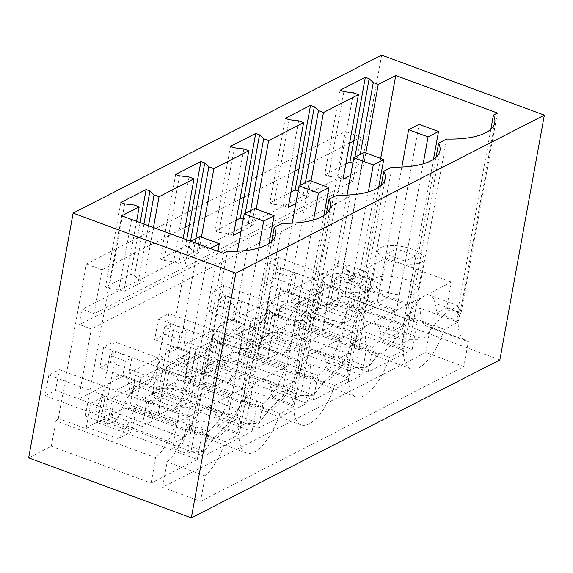 <?xml version="1.0" encoding="UTF-8"?>
<svg xmlns="http://www.w3.org/2000/svg" width="573" height="573" viewBox="0 0 573 573"><rect width="100%" height="100%" fill="white"/><g stroke="black" fill="none" stroke-linecap="round" stroke-linejoin="round"><path stroke-width="0.43" stroke-dasharray="2.87 2.15" d="M51.305 446.245L151.107 483.082L197.284 459.439L97.482 422.602L103.957 419.286L203.759 456.129L252.091 431.376L152.282 394.539L158.757 391.223L258.566 428.067L306.899 403.313L207.089 366.476L213.564 363.16L313.367 400.004L361.699 375.258L261.897 338.414L268.372 335.098L368.174 371.941L412.188 349.401L312.385 312.564L345.297 131.453L86.38 264.024L58.303 418.491A44.558 17.913 -69.7 0 1 55.918 420.883L51.305 446.245L28.65 457.848M412.188 349.401L417.029 322.757L344.975 296.162L349.587 270.8L337.533 266.345L350.246 196.389L338.378 192.012L341.157 176.713L353.025 181.097L360.99 137.241L345.297 131.453M381.675 55.108L337.196 299.858L312.385 312.564M499.871 359.901L337.196 299.858M463.822 366.555L425.789 352.517L162.553 487.308L200.586 501.346L463.822 366.555L468.428 341.193L430.395 327.154A44.558 17.913 -69.7 0 1 427.537 326.703A44.558 17.913 -69.7 0 1 420.152 308.231L406.307 315.322A44.558 17.913 -69.7 0 1 380.751 353.756A44.558 17.913 -69.7 0 1 372.737 354.766A44.558 17.913 -69.7 0 1 365.352 336.294L351.5 343.385A44.558 17.913 -69.7 0 1 325.944 381.811A44.558 17.913 -69.7 0 1 317.929 382.828A44.558 17.913 -69.7 0 1 310.545 364.356L296.699 371.447A44.558 17.913 -69.7 0 1 271.144 409.874A44.558 17.913 -69.7 0 1 263.122 410.891A44.558 17.913 -69.7 0 1 255.737 392.419L241.892 399.51A44.558 17.913 -69.7 0 1 216.336 437.937A44.558 17.913 -69.7 0 1 208.321 438.954A44.558 17.913 -69.7 0 1 200.937 420.482L187.085 427.573A44.558 17.913 -69.7 0 1 167.158 461.945L162.553 487.308M368.174 371.941L372.629 347.41A44.558 17.913 110.3 0 0 394.869 311.103L396.559 310.237L405.455 261.288L386.03 254.118L377.134 303.067L401.859 167.022M417.029 322.757A44.558 17.913 110.3 0 1 416.098 322.477A44.558 17.913 110.3 0 1 408.714 304.012L407.023 304.879L415.919 255.93L405.455 261.288M344.975 296.162A44.558 17.913 -69.7 0 1 344.044 295.883A44.558 17.913 -69.7 0 1 343.986 295.861L330.521 302.759L334.969 278.285L349.587 270.8M408.714 304.012L367.587 288.828A44.558 17.913 -69.7 0 0 374.914 307.278L343.986 295.861M337.533 266.345L293.512 288.885L305.567 293.333L324.504 283.642L355.432 295.059L350.984 319.533L337.518 326.424L306.591 315.007A44.558 17.913 -69.7 0 1 300.574 320.816L305.567 293.333M334.969 278.285L365.896 289.694L367.587 288.828M407.023 304.879L387.599 297.709L377.134 303.067L268.049 262.799L278.514 257.442L274.746 278.141L264.282 283.506L392.799 330.936L423.168 163.828M396.559 310.237L377.134 303.067L387.599 297.709L396.495 248.761L386.03 254.118M394.869 311.103L353.742 295.919L355.432 295.059M293.512 288.885L296.291 273.586L289.823 276.902L287.037 292.201L238.705 316.948L241.491 301.649L235.016 304.965L232.237 320.264L183.904 345.01L186.683 329.711L180.209 333.028L177.429 348.327L129.097 373.073L131.876 357.774L128.638 359.429L125.408 361.09L122.622 376.382L78.608 398.923L91.322 328.966L79.454 324.59L82.233 309.291L94.101 313.667L102.073 269.819L86.38 264.024M350.246 196.389L91.322 328.966M338.378 192.012L79.454 324.59M341.157 176.713L82.233 309.291M353.025 181.097L94.101 313.667M185.194 227.259L102.073 269.819M120.86 202.484L105.482 287.123L109.307 288.541L118.84 289.68L123.811 291.514L143.665 281.35L138.687 279.517L134.555 275.613L130.723 274.202L105.482 287.123M140.099 222.611L130.723 274.202M175.667 174.421L160.282 259.06L164.114 260.479L173.64 261.617L178.618 263.451L198.473 253.287L193.495 251.454L189.355 247.55L185.53 246.139L160.282 259.06M186.683 239.801L185.53 246.139M240.001 199.196L189.348 225.132M230.475 146.359L215.09 231.005L218.922 232.416L228.448 233.555L233.426 235.396M236.183 220.204L215.09 231.005M294.809 171.134L244.155 197.069M285.275 118.296L269.897 202.942L273.722 204.353L283.255 205.492L288.226 207.333M290.991 192.141L269.897 202.942M349.609 143.071L298.956 169.006M340.083 90.233L324.698 174.88L328.53 176.291L338.056 177.429L343.034 179.27M345.791 164.079L324.698 174.88M360.99 137.241L353.763 140.944M261.897 338.414L274.123 271.108L289.823 276.902M268.372 335.098L280.598 267.799L274.123 271.108M280.598 267.799L296.291 273.586M372.629 347.41L300.574 320.816M200.586 501.346L205.191 475.984A44.558 17.913 110.3 0 0 225.117 441.611L238.97 434.52A44.558 17.913 110.3 0 0 246.347 452.992A44.558 17.913 110.3 0 0 254.369 451.975A44.558 17.913 110.3 0 0 279.925 413.548L293.77 406.458A44.558 17.913 110.3 0 0 301.154 424.93A44.558 17.913 110.3 0 0 309.169 423.913A44.558 17.913 110.3 0 0 334.725 385.486L348.577 378.395A44.558 17.913 110.3 0 0 355.962 396.867A44.558 17.913 110.3 0 0 363.977 395.85A44.558 17.913 110.3 0 0 389.533 357.423L403.385 350.332A44.558 17.913 110.3 0 0 410.762 368.804A44.558 17.913 110.3 0 0 418.784 367.787A44.558 17.913 110.3 0 0 444.34 329.36L458.185 322.27A44.558 17.913 110.3 0 0 465.57 340.742A44.558 17.913 110.3 0 0 468.428 341.193M425.789 352.517L430.395 327.154M423.913 258.702A23.407 8.581 10.3 0 0 401.752 246.419A23.407 8.581 10.3 0 0 377.8 250.788A23.407 8.581 10.3 0 0 377.75 251.239A23.407 8.581 10.3 0 0 399.911 263.516A23.407 8.581 10.3 0 0 423.862 259.154A23.407 8.581 10.3 0 0 423.913 258.702M415.919 255.93L396.495 248.761M353.742 295.919A44.558 17.913 -69.7 0 1 337.518 326.424M374.914 307.278L361.448 314.169L365.896 289.694M330.521 302.759L361.448 314.169M324.504 283.642L320.056 308.116L350.984 319.533M320.056 308.116L306.591 315.007M354.888 157.238L353.77 163.362L352.875 163.033M350.633 175.374L362.888 169.107L357.91 167.266L353.77 163.362M343.907 91.651L328.53 176.291M153.442 227.531L143.665 281.35M136.575 221.307L123.811 291.514M121.72 215.82L85.32 416.105L95.039 411.135L101.335 397.046A33.42 13.437 -69.7 0 1 123.446 375.415A33.42 13.437 -69.7 0 1 128.467 383.151L130.408 393.021L149.84 383.072L156.135 368.983A33.42 13.437 -69.7 0 1 178.246 347.353A33.42 13.437 -69.7 0 1 183.274 355.088L185.215 364.958L194.927 359.987L204.647 355.009L210.943 340.921A33.42 13.437 -69.7 0 1 233.053 319.29A33.42 13.437 -69.7 0 1 238.082 327.025L240.023 336.895L249.735 331.925L259.454 326.947L265.75 312.858A33.42 13.437 -69.7 0 1 287.861 291.227A33.42 13.437 -69.7 0 1 292.882 298.963L294.823 308.833L304.542 303.862L314.255 298.884L320.551 284.795A33.42 13.437 -69.7 0 1 342.661 263.165A33.42 13.437 -69.7 0 1 347.689 270.9L349.63 280.77L359.343 275.799L381.604 284.015L371.891 288.985L349.63 280.77M380.673 158.463L359.343 275.799M365.818 152.977L362.888 169.107M311.01 181.039L308.081 197.162L303.103 195.329L298.075 191.096M295.826 203.436L308.081 197.162M256.203 209.102L253.273 225.225L248.302 223.391L243.267 219.158M241.025 231.499L253.273 225.225M201.402 237.165L198.473 253.287M183.152 238.497L178.618 263.451M353.441 92.79L338.056 177.429M360.231 154.502L357.91 167.266M497.421 113.046L461.029 313.331L446.675 308.03L451.381 282.131L386.309 258.108L381.604 284.015M490.846 129.254L457.025 315.379L461.029 313.331M436.046 157.317L402.217 343.442L410.225 339.345L446.625 139.06M410.225 339.345A73.523 26.945 10.3 0 0 423.153 339.08L433.023 326.309L448.344 310.759L458.851 306.054L460.162 312.414L435.014 303.131A33.42 13.437 110.3 0 0 429.994 295.403A33.42 13.437 110.3 0 0 423.977 296.162L177.358 422.437L172.645 448.344L186.999 453.637L191.002 451.588L227.402 251.303M457.025 315.379A73.523 26.945 10.3 0 1 458.522 320.966L460.162 312.414M458.185 322.27L420.152 308.231M444.34 329.36L406.307 315.322M418.347 289.293A23.407 8.581 10.3 0 0 396.194 277.017A23.407 8.581 10.3 0 0 372.242 281.379A23.407 8.581 10.3 0 0 372.192 281.83A23.407 8.581 10.3 0 0 394.353 294.114A23.407 8.581 10.3 0 0 418.297 289.752A23.407 8.581 10.3 0 0 418.347 289.293M371.891 288.985L369.95 279.115L347.689 270.9M294.823 308.833L317.084 317.048L336.516 307.099L342.812 293.011A33.42 13.437 -69.7 0 1 358.906 272.139A33.42 13.437 -69.7 0 1 364.922 271.38A33.42 13.437 -69.7 0 1 369.95 279.115M336.516 307.099L314.255 298.884M458.522 320.966L436.955 313.008L435.014 303.131M446.675 308.03L436.955 313.008M451.381 282.131L423.977 296.162A33.42 13.437 -69.7 0 0 407.876 317.027L401.58 331.115L423.153 339.08M386.309 258.108L112.287 398.421L177.358 422.437M253.932 373.481A23.407 8.581 -169.7 0 1 253.882 373.933A23.407 8.581 -169.7 0 1 229.938 378.302A23.407 8.581 -169.7 0 1 207.777 366.018A23.407 8.581 -169.7 0 1 207.827 365.567A23.407 8.581 -169.7 0 1 231.779 361.198A23.407 8.581 -169.7 0 1 253.932 373.481M262.584 337.955A23.407 8.581 -169.7 0 1 262.627 337.504A23.407 8.581 -169.7 0 1 286.579 333.142A23.407 8.581 -169.7 0 1 308.74 345.419A23.407 8.581 -169.7 0 1 308.689 345.87A23.407 8.581 -169.7 0 1 284.738 350.239A23.407 8.581 -169.7 0 1 262.584 337.955M152.97 394.081A23.407 8.581 -169.7 0 1 153.02 393.63A23.407 8.581 -169.7 0 1 176.971 389.26A23.407 8.581 -169.7 0 1 199.132 401.544A23.407 8.581 -169.7 0 1 199.082 401.995A23.407 8.581 -169.7 0 1 175.13 406.357A23.407 8.581 -169.7 0 1 152.97 394.081M317.385 309.893A23.407 8.581 -169.7 0 1 317.435 309.441A23.407 8.581 -169.7 0 1 341.386 305.08A23.407 8.581 -169.7 0 1 363.547 317.356A23.407 8.581 -169.7 0 1 363.497 317.807A23.407 8.581 -169.7 0 1 339.545 322.176A23.407 8.581 -169.7 0 1 317.385 309.893M402.217 343.442A73.523 26.945 10.3 0 1 403.721 349.029L382.155 341.064L401.58 331.115M317.084 317.048L315.143 307.178A33.42 13.437 110.3 0 0 310.115 299.443A33.42 13.437 110.3 0 0 304.105 300.202A33.42 13.437 110.3 0 0 288.004 321.073L281.708 335.162L259.454 326.947M382.155 341.064L380.214 331.194A33.42 13.437 110.3 0 0 375.186 323.466A33.42 13.437 110.3 0 0 369.17 324.225A33.42 13.437 -69.7 0 0 353.075 345.089L346.78 359.178L337.06 364.156L327.348 369.127L325.407 359.257A33.42 13.437 110.3 0 0 320.379 351.521A33.42 13.437 110.3 0 0 314.369 352.28A33.42 13.437 -69.7 0 0 298.268 373.152L291.972 387.241L282.26 392.219L272.54 397.189L270.599 387.319A33.42 13.437 110.3 0 0 265.578 379.584A33.42 13.437 110.3 0 0 259.562 380.343A33.42 13.437 110.3 0 0 243.461 401.215L237.165 415.303L258.738 423.268L268.608 410.497L283.929 394.947L294.436 390.234L295.747 396.602L270.599 387.319M58.303 418.491L86.057 428.733L90.663 403.371L78.608 398.923M86.057 428.733A44.558 17.913 110.3 0 0 87.368 427.257L100.834 420.367L131.761 431.777L118.296 438.674L87.368 427.257M90.663 403.371L105.282 395.886L100.834 420.367M197.284 459.439L201.746 434.914L129.684 408.32A44.558 17.913 -69.7 0 1 124.821 408.134A44.558 17.913 -69.7 0 1 124.764 408.112L111.298 415.002L115.746 390.528L146.674 401.945L148.364 401.079L189.498 416.263L187.801 417.13L168.376 409.96L157.912 415.318L166.807 366.369L177.272 361.004L196.697 368.174L186.232 373.539L166.807 366.369M105.282 395.886L136.209 407.303L134.519 408.169L175.646 423.354L177.336 422.487L157.912 415.318L189.419 241.964L208.844 249.133L210.148 248.46M122.622 376.382L134.684 380.837L115.746 390.528M175.646 423.354A44.558 17.913 -69.7 0 1 155.72 457.72L55.918 420.883M134.519 408.169A44.558 17.913 -69.7 0 1 118.296 438.674M136.209 407.303L131.761 431.777M111.298 415.002L142.226 426.419L146.674 401.945M148.364 401.079A44.558 17.913 -69.7 0 0 155.691 419.529L142.226 426.419M201.746 434.914A44.558 17.913 -69.7 0 1 196.876 434.728A44.558 17.913 -69.7 0 1 189.498 416.263M155.691 419.529L124.764 408.112M177.336 422.487L186.232 373.539M187.801 417.13L196.697 368.174M151.107 483.082L155.72 457.72M199.884 236.606L177.272 361.004M129.684 408.32L134.684 380.837M97.482 422.602L109.708 355.296L125.408 361.09M103.957 419.286L116.183 351.98L131.876 357.774M116.183 351.98L109.708 355.296M143.93 224.022L134.555 275.613M124.692 203.895L109.307 288.541M204.69 370.946A23.407 8.581 10.3 0 0 182.529 358.669A23.407 8.581 10.3 0 0 158.578 363.031A23.407 8.581 10.3 0 0 158.535 363.49A23.407 8.581 10.3 0 0 180.688 375.766A23.407 8.581 10.3 0 0 204.64 371.404A23.407 8.581 10.3 0 0 204.69 370.946M148.471 225.698L138.687 279.517M134.218 205.041L118.84 289.68M205.191 475.984L167.158 461.945M271.631 241.505L237.802 427.623L245.81 423.526A73.523 26.945 10.3 0 0 258.738 423.268M282.21 223.241L245.81 423.526M191.002 451.588A73.523 26.945 10.3 0 0 203.931 451.331L213.808 438.56L229.121 423.01L239.629 418.297L240.939 424.665L215.799 415.382L217.74 425.252L237.165 415.303M237.802 427.623A73.523 26.945 10.3 0 1 239.306 433.217L240.939 424.665M223.398 253.352L186.999 453.637M112.287 398.421L107.581 424.321L117.293 419.35L123.589 405.261A33.42 13.437 -69.7 0 1 139.69 384.39A33.42 13.437 -69.7 0 1 145.7 383.631A33.42 13.437 -69.7 0 1 150.728 391.366L152.669 401.236L130.408 393.021M85.32 416.105L107.581 424.321M152.669 401.236L172.101 391.287L149.84 383.072M117.293 419.35L95.039 411.135M225.117 441.611L187.085 427.573M238.97 434.52L200.937 420.482M239.306 433.217L217.74 425.252M203.931 451.331L182.364 443.366L188.66 429.277A33.42 13.437 -69.7 0 1 204.754 408.406A33.42 13.437 -69.7 0 1 210.771 407.647A33.42 13.437 -69.7 0 1 215.799 415.382M172.645 448.344L182.364 443.366M281.708 335.162L262.276 345.111L260.335 335.241A33.42 13.437 110.3 0 0 255.307 327.505A33.42 13.437 110.3 0 0 249.298 328.265A33.42 13.437 110.3 0 0 233.197 349.136L226.901 363.225L217.188 368.203L207.476 373.173L205.535 363.303A33.42 13.437 110.3 0 0 200.507 355.568A33.42 13.437 110.3 0 0 194.491 356.327A33.42 13.437 110.3 0 0 178.396 377.199L172.101 391.287M287.037 292.201L299.099 296.649L280.161 306.347L311.089 317.757L312.779 316.89L353.913 332.075L352.216 332.942L332.791 325.772L322.327 331.13L331.223 282.181L341.687 276.823L361.112 283.993L350.647 289.351L331.223 282.181M313.367 400.004L317.829 375.473A44.558 17.913 110.3 0 0 340.061 339.166L341.752 338.299L322.327 331.13L347.052 195.085M340.061 339.166L298.934 323.981L300.624 323.115L296.177 347.596L282.711 354.486L251.783 343.069A44.558 17.913 -69.7 0 1 245.774 348.878L250.766 321.396L269.697 311.705L300.624 323.115M238.705 316.948L250.766 321.396M361.699 375.258L366.161 350.726A44.558 17.913 -69.7 0 1 361.291 350.54A44.558 17.913 -69.7 0 1 353.913 332.075M289.179 323.924L275.713 330.822L306.641 342.231L320.106 335.341L289.179 323.924A44.558 17.913 110.3 0 0 289.236 323.946A44.558 17.913 110.3 0 0 294.099 324.132L366.161 350.726M294.099 324.132L299.099 296.649M275.713 330.822L280.161 306.347M306.641 342.231L311.089 317.757M320.106 335.341A44.558 17.913 -69.7 0 1 312.779 316.89M341.752 338.299L350.647 289.351M352.216 332.942L361.112 283.993M364.299 152.418L341.687 276.823M317.829 375.473L245.774 348.878M298.934 323.981A44.558 17.913 -69.7 0 1 282.711 354.486M269.697 311.705L265.249 336.179L296.177 347.596M265.249 336.179L251.783 343.069M213.564 363.16L225.798 295.854L241.491 301.649M225.798 295.854L219.323 299.17L235.016 304.965M369.105 286.765A23.407 8.581 10.3 0 0 346.944 274.481A23.407 8.581 10.3 0 0 322.993 278.843A23.407 8.581 10.3 0 0 322.95 279.302A23.407 8.581 10.3 0 0 345.104 291.578A23.407 8.581 10.3 0 0 369.055 287.216A23.407 8.581 10.3 0 0 369.105 286.765M207.089 366.476L219.323 299.17M403.385 350.332L365.352 336.294M389.533 357.423L351.5 343.385M381.238 185.38L347.417 371.505L355.418 367.4L391.817 167.123M355.418 367.4A73.523 26.945 10.3 0 0 368.346 367.143L378.223 354.372L393.536 338.822L404.044 334.116L405.355 340.477L380.214 331.194M403.721 349.029L405.355 340.477M298.633 120.853L283.255 205.492M305.423 182.565L303.103 195.329M262.276 345.111L240.023 336.895M289.107 119.714L273.722 204.353M300.08 185.294L298.97 191.425M368.346 367.143L346.78 359.178M347.417 371.505A73.523 26.945 10.3 0 1 348.914 377.091L327.348 369.127M232.237 320.264L244.291 324.712L225.361 334.403L256.289 345.82L257.979 344.953L299.106 360.138L297.416 361.004L277.991 353.835L267.527 359.192L276.422 310.244L286.887 304.886L306.311 312.056L295.847 317.413L276.422 310.244M258.566 428.067L263.021 403.535A44.558 17.913 110.3 0 0 285.254 367.229L286.951 366.362L267.527 359.192L292.244 223.141M285.254 367.229L244.127 352.044L245.824 351.177L241.376 375.652L227.911 382.549L196.983 371.132A44.558 17.913 -69.7 0 1 190.967 376.941L195.959 349.458L214.896 339.768L245.824 351.177M183.904 345.01L195.959 349.458M306.899 403.313L311.354 378.789A44.558 17.913 -69.7 0 1 306.491 378.603A44.558 17.913 -69.7 0 1 299.106 360.138M234.378 351.987L220.913 358.884L251.841 370.294L265.299 363.404L234.378 351.987A44.558 17.913 110.3 0 0 234.436 352.008A44.558 17.913 110.3 0 0 239.299 352.194L311.354 378.789M239.299 352.194L244.291 324.712M220.913 358.884L225.361 334.403M251.841 370.294L256.289 345.82M265.299 363.404A44.558 17.913 -69.7 0 1 257.979 344.953M286.951 366.362L295.847 317.413M297.416 361.004L306.311 312.056M309.492 180.481L286.887 304.886M263.021 403.535L190.967 376.941M244.127 352.044A44.558 17.913 -69.7 0 1 227.911 382.549M214.896 339.768L210.449 364.242L241.376 375.652M210.449 364.242L196.983 371.132M158.757 391.223L170.99 323.917L186.683 329.711M170.99 323.917L164.515 327.233L180.209 333.028M314.298 314.828A23.407 8.581 10.3 0 0 292.144 302.544A23.407 8.581 10.3 0 0 268.193 306.906A23.407 8.581 10.3 0 0 268.143 307.364A23.407 8.581 10.3 0 0 290.296 319.641A23.407 8.581 10.3 0 0 314.248 315.279A23.407 8.581 10.3 0 0 314.298 314.828M152.282 394.539L164.515 327.233M348.577 378.395L310.545 364.356M334.725 385.486L296.699 371.447M326.431 213.443L292.61 399.567L300.61 395.463L337.01 195.178M300.61 395.463A73.523 26.945 10.3 0 0 313.538 395.205L323.416 382.435L338.736 366.885L349.236 362.179L350.554 368.539L325.407 359.257M348.914 377.091L350.554 368.539M243.833 148.916L228.448 233.555M250.623 210.62L248.302 223.391M226.901 363.225L204.647 355.009M207.476 373.173L185.215 364.958M234.3 147.77L218.922 232.416M245.28 213.357L244.162 219.488M313.538 395.205L291.972 387.241M292.61 399.567A73.523 26.945 10.3 0 1 294.107 405.154L272.54 397.189M177.429 348.327L189.484 352.775L170.553 362.465L201.481 373.883L203.171 373.016L244.299 388.2L242.608 389.067L223.184 381.897L212.719 387.255L221.615 338.306L232.079 332.942L251.504 340.118L241.04 345.476L221.615 338.306M203.759 456.129L208.214 431.598A44.558 17.913 110.3 0 0 230.453 395.291L232.144 394.425L212.719 387.255L237.444 251.203M230.453 395.291L189.326 380.107L191.017 379.24L186.569 403.714L173.103 410.612L142.176 399.195A44.558 17.913 -69.7 0 1 136.159 405.004L141.151 377.521L160.089 367.83L191.017 379.24M129.097 373.073L141.151 377.521M252.091 431.376L256.546 406.851A44.558 17.913 -69.7 0 1 251.683 406.665A44.558 17.913 -69.7 0 1 244.299 388.2M179.571 380.049L166.106 386.94L197.033 398.357L210.499 391.466L179.571 380.049A44.558 17.913 110.3 0 0 179.628 380.071A44.558 17.913 110.3 0 0 184.492 380.257L256.546 406.851M184.492 380.257L189.484 352.775M166.106 386.94L170.553 362.465M197.033 398.357L201.481 373.883M210.499 391.466A44.558 17.913 -69.7 0 1 203.171 373.016M232.144 394.425L241.04 345.476M242.608 389.067L251.504 340.118M254.684 208.543L232.079 332.942M208.214 431.598L136.159 405.004M189.326 380.107A44.558 17.913 -69.7 0 1 173.103 410.612M160.089 367.83L155.641 392.304L186.569 403.714M155.641 392.304L142.176 399.195M259.497 342.89A23.407 8.581 10.3 0 0 237.337 330.607A23.407 8.581 10.3 0 0 213.385 334.969A23.407 8.581 10.3 0 0 213.335 335.427A23.407 8.581 10.3 0 0 235.496 347.704A23.407 8.581 10.3 0 0 259.447 343.342A23.407 8.581 10.3 0 0 259.497 342.89M293.77 406.458L255.737 392.419M279.925 413.548L241.892 399.51M294.107 405.154L295.747 396.602M189.026 176.978L173.64 261.617M195.816 238.683L193.495 251.454M179.492 175.832L164.114 260.479M190.508 241.212L189.355 247.55M278.514 257.442L387.599 297.709L419.099 124.355M433.475 159.308L403.263 325.579L392.799 330.936M403.263 325.579L274.746 278.141M268.049 262.799L264.282 283.506M223.706 285.504L332.791 325.772L322.327 331.13L213.242 290.862L223.706 285.504L219.946 306.204L209.482 311.562L337.991 358.999L368.36 191.891M378.674 187.371L348.456 353.641L337.991 358.999M348.456 353.641L219.946 306.204M213.242 290.862L209.482 311.562M168.899 313.567L277.991 353.835L267.527 359.192L158.435 318.925L168.899 313.567L165.139 334.267L154.674 339.624L283.184 387.062L313.553 219.953M323.867 215.434L293.648 381.704L283.184 387.062M293.648 381.704L165.139 334.267M158.435 318.925L154.674 339.624M114.099 341.63L223.184 381.897L212.719 387.255L103.634 346.987L114.099 341.63L110.331 362.329L99.867 367.687L228.383 415.124L258.752 248.016M269.059 243.496L238.848 409.767L228.383 415.124M238.848 409.767L110.331 362.329M103.634 346.987L99.867 367.687M190.723 241.29L189.419 241.964M59.291 369.692L168.376 409.96L157.912 415.318L48.827 375.05L59.291 369.692L55.531 390.392L45.066 395.75L173.576 443.187L208.844 249.133M217.933 251.339L184.04 437.829L173.576 443.187M184.04 437.829L55.531 390.392M48.827 375.05L45.066 395.75M342.812 293.011L320.551 284.795M433.023 326.309L407.876 317.027M150.728 391.366L128.467 383.151M123.589 405.261L101.335 397.046M213.808 438.56L188.66 429.277M378.223 354.372L353.075 345.089M315.143 307.178L292.882 298.963M288.004 321.073L265.75 312.858M323.416 382.435L298.268 373.152M260.335 335.241L238.082 327.025M233.197 349.136L210.943 340.921M268.608 410.497L243.461 401.215M205.535 363.303L183.274 355.088M178.396 377.199L156.135 368.983M416.098 322.477L344.044 295.883M459.603 316.146L494.764 122.651M465.57 340.742L427.537 326.703M372.242 281.379L377.8 250.788M418.297 289.752L423.862 259.154M364.922 271.38L342.661 263.165M458.851 306.054L429.994 295.403M196.876 434.728L124.821 408.134M240.381 428.389L275.541 234.901M153.02 393.63L158.578 363.031M199.082 401.995L204.64 371.404M145.7 383.631L123.446 375.415M246.347 452.992L208.321 438.954M239.629 418.304L210.771 407.647M361.291 350.54L289.236 323.946M410.762 368.804L372.737 354.766M317.435 309.441L322.993 278.843M363.497 317.807L369.055 287.216M404.796 344.201L439.957 150.713M404.044 334.116L375.186 323.466M310.115 299.443L287.861 291.227M306.491 378.603L234.436 352.008M355.962 396.867L317.929 382.828M262.627 337.504L268.193 306.906M308.689 345.87L314.248 315.279M349.988 372.264L385.156 178.776M349.236 362.179L320.379 351.521M255.307 327.505L233.053 319.29M251.683 406.665L179.628 380.071M301.154 424.93L263.122 410.891M207.827 365.567L213.385 334.969M253.882 373.933L259.447 343.342M295.188 400.326L330.349 206.839M294.436 390.242L265.578 379.584M200.507 355.568L178.246 347.353"/><path stroke-width="0.86" d="M73.129 213.099L28.65 457.848L191.325 517.892L235.804 273.142L73.129 213.099L381.675 55.108L544.35 115.152L235.804 273.142M544.35 115.152L499.871 359.901L191.325 517.892M200.915 161.493L175.667 174.421L179.492 175.832L189.026 176.978L194.003 178.812L176.527 187.765L159.043 196.711L154.073 194.877L149.933 190.974L146.108 189.556L120.86 202.484L124.692 203.895L134.218 205.041L139.196 206.874L121.72 215.82L223.398 253.352L227.402 251.303A73.523 26.945 10.3 0 0 275.541 234.901A73.523 26.945 10.3 0 0 274.202 227.345L282.21 223.241A73.523 26.945 10.3 0 0 330.349 206.839A73.523 26.945 10.3 0 0 329.009 199.282L337.01 195.178A73.523 26.945 10.3 0 0 385.156 178.776A73.523 26.945 10.3 0 0 383.81 171.22L391.817 167.123A73.523 26.945 10.3 0 0 439.957 150.713A73.523 26.945 10.3 0 0 438.617 143.157L446.625 139.06A73.523 26.945 10.3 0 0 494.764 122.651A73.523 26.945 10.3 0 0 493.425 115.094L497.421 113.046L395.742 75.514L378.266 84.46L373.288 82.627L369.155 78.723L365.33 77.312L340.083 90.233L343.907 91.651L353.441 92.79L358.419 94.624L340.942 103.577L323.459 112.523L318.488 110.689L314.348 106.786L310.523 105.375L285.275 118.296L289.107 119.714L298.633 120.853L303.611 122.686L286.135 131.64L268.658 140.586L263.68 138.752L259.548 134.848L255.716 133.437L230.475 146.359L234.3 147.77L243.833 148.916L248.804 150.749L231.327 159.702L213.851 168.648L208.873 166.815L204.74 162.911L200.915 161.493L186.683 239.801M255.716 133.437L240.338 218.077L236.183 220.204M310.523 105.375L295.138 190.014L290.991 192.141M365.33 77.312L349.945 161.951L345.791 164.079M353.763 140.944L349.609 143.071M298.956 169.006L294.809 171.134M244.155 197.069L240.001 199.196M189.348 225.132L185.194 227.259M369.155 78.723L354.888 157.238M352.875 163.033L349.945 161.951M358.419 94.624L343.034 179.27L350.633 175.374M159.043 196.711L153.442 227.531M139.196 206.874L136.575 221.307M395.742 75.514L380.673 158.463M378.266 84.46L365.818 152.977M323.459 112.523L311.01 181.039M303.611 122.686L288.226 207.333L295.826 203.436M268.658 140.586L256.203 209.102M248.804 150.749L233.426 235.396L241.025 231.499M213.851 168.648L201.402 237.165M194.003 178.812L183.152 238.497M373.288 82.627L360.231 154.502M493.425 115.094L490.846 129.254M438.617 143.157L436.046 157.317M149.933 190.974L143.93 224.022M146.108 189.556L140.099 222.611M154.073 194.877L148.471 225.698M274.202 227.345L271.631 241.505M383.81 171.22L381.238 185.38M298.075 191.096L295.138 190.014M318.488 110.689L305.423 182.565M314.348 106.786L300.08 185.294M329.009 199.282L326.431 213.443M243.267 219.158L240.338 218.077M263.68 138.752L250.623 210.62M259.548 134.848L245.28 213.357M208.873 166.815L195.816 238.683M204.74 162.911L190.508 241.212M401.859 167.022L408.635 129.713L428.06 136.883L438.524 131.525L433.475 159.308M438.524 131.525L419.099 124.355L408.635 129.713M423.168 163.828L428.06 136.883M347.052 195.085L353.835 157.776L373.259 164.945L383.724 159.588L378.674 187.371M383.724 159.588L364.299 152.418L353.835 157.776M368.36 191.891L373.259 164.945M292.244 223.141L299.027 185.838L318.452 193.008L328.916 187.65L323.867 215.434M328.916 187.65L309.492 180.481L299.027 185.838M313.553 219.953L318.452 193.008M237.444 251.203L244.22 213.901L263.644 221.071L274.109 215.713L269.059 243.496M274.109 215.713L254.684 208.543L244.22 213.901M258.752 248.016L263.644 221.071M217.933 251.339L219.309 243.776L199.884 236.606L190.723 241.29M219.309 243.776L210.148 248.46"/></g></svg>
